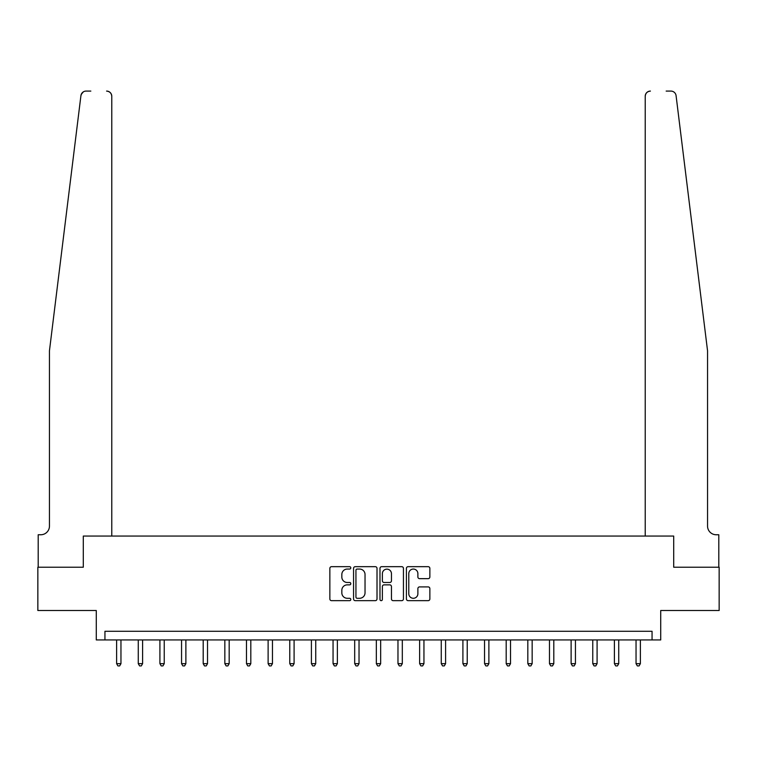 <?xml version="1.0" encoding="UTF-8"?>
<svg xmlns="http://www.w3.org/2000/svg" width="757" height="757" viewBox="0 0 757 757"><rect width="100%" height="100%" fill="white"/><g stroke="black" fill="none" stroke-linecap="round" stroke-linejoin="round"><path stroke-width="1.14" d="M350.803 567.864A1.192 1.192 0 0 0 349.611 566.671L331.557 566.671A1.703 1.703 0 0 0 329.853 568.375L329.853 598.967A1.703 1.703 0 0 0 331.557 600.661L349.611 600.661A1.192 1.192 0 0 0 350.803 599.478A1.192 1.192 0 0 0 349.611 598.285L347.274 598.285A5.441 5.441 0 0 1 341.833 592.845L341.833 590.299A5.441 5.441 0 0 1 347.274 584.858L349.611 584.858A1.192 1.192 0 0 0 350.803 583.666A1.192 1.192 0 0 0 349.611 582.483L347.274 582.483A5.441 5.441 0 0 1 341.833 577.042L341.833 574.487A5.441 5.441 0 0 1 347.274 569.056L349.611 569.056A1.192 1.192 0 0 0 350.803 567.864M428.169 578.66A1.703 1.703 0 0 0 429.862 576.957L429.862 568.375A1.703 1.703 0 0 0 428.169 566.671L408.118 566.671A1.703 1.703 0 0 0 406.414 568.375L406.414 598.967A1.703 1.703 0 0 0 408.118 600.661L428.169 600.661A1.703 1.703 0 0 0 429.862 598.967L429.862 588.596A1.703 1.703 0 0 0 428.169 586.902L419.586 586.902A1.703 1.703 0 0 0 417.883 588.596L417.883 593.734A4.542 4.542 0 0 1 413.341 598.285A4.542 4.542 0 0 1 408.789 593.734L408.789 573.598A4.542 4.542 0 0 1 413.341 569.056A4.542 4.542 0 0 1 417.883 573.598L417.883 576.957A1.703 1.703 0 0 0 419.586 578.66L428.169 578.66M81.699 93.48L80.923 95.647L49.451 350.794L49.451 526.096A8.658 8.658 0 0 1 40.793 534.754L38.2 534.754L38.2 567.22L83.298 567.22L37.85 567.22L37.85 610.502L96.281 610.502L96.281 639.939L104.939 639.939L104.939 631.281L652.061 631.281L652.061 639.939L660.719 639.939L660.719 610.502L719.15 610.502L719.15 567.22L673.702 567.22L673.702 536.06L645.219 536.06L645.219 96.281L645.219 536.06M111.781 536.06L111.781 96.281L111.781 536.06L83.298 536.06L83.298 567.22L83.298 536.06L673.702 536.06L673.702 567.22L718.8 567.22L718.8 534.754L716.207 534.754A8.658 8.658 0 0 1 707.549 526.096A8.658 8.658 0 0 0 716.207 534.754M377.014 568.375A1.703 1.703 0 0 0 375.311 566.671L355.26 566.671A1.703 1.703 0 0 0 353.557 568.375L353.557 598.967A1.703 1.703 0 0 0 355.26 600.661L375.311 600.661A1.703 1.703 0 0 0 377.014 598.967L377.014 568.375M381.689 566.671L401.74 566.671A1.703 1.703 0 0 1 403.443 568.375L403.443 598.967A1.703 1.703 0 0 1 401.74 600.661L393.157 600.661A1.703 1.703 0 0 1 391.454 598.967L391.454 586.561A1.703 1.703 0 0 0 389.76 584.858L384.064 584.858A1.703 1.703 0 0 0 382.37 586.561L382.37 599.478A1.192 1.192 0 0 1 381.178 600.661A1.192 1.192 0 0 1 379.986 599.478L379.986 568.375A1.703 1.703 0 0 1 381.689 566.671M104.939 639.939L652.061 639.939M357.134 569.056A1.192 1.192 0 0 0 355.941 570.239L355.941 597.093A1.192 1.192 0 0 0 357.134 598.285L359.594 598.285A5.441 5.441 0 0 0 365.035 592.845L365.035 574.487A5.441 5.441 0 0 0 359.594 569.056L357.134 569.056M391.454 573.683A4.542 4.542 0 0 0 386.912 569.141A4.542 4.542 0 0 0 382.37 573.683L382.37 580.78A1.703 1.703 0 0 0 384.064 582.483L389.76 582.483A1.703 1.703 0 0 0 391.454 580.78L391.454 573.683M116.625 639.939L116.625 663.662L120.959 663.662L120.959 639.939M120.959 663.662L119.653 665.914L117.931 665.914L116.625 663.662M81.245 94.37L83.346 91.862M83.147 91.994L81.728 93.442M90.831 91.086L86.071 91.086A5.195 5.195 0 0 0 80.923 95.647M111.781 96.281A5.195 5.195 0 0 0 106.586 91.086C109.718 91.417 111.449 93.149 111.781 96.281M49.451 526.096A8.658 8.658 0 0 1 40.793 534.754M696.213 258.847L676.077 95.647C673.02 90.215 673.02 90.215 676.077 95.647L707.549 350.794L707.549 526.096M666.169 91.086L670.929 91.086A5.195 5.195 0 0 1 676.077 95.647M650.414 91.086A5.195 5.195 0 0 0 645.219 96.281C645.551 93.149 647.282 91.417 650.414 91.086M138.266 639.939L138.266 663.662L142.6 663.662L142.6 639.939M142.6 663.662L141.304 665.914L139.572 665.914L138.266 663.662M159.916 639.939L159.916 663.662L164.241 663.662L164.241 639.939M164.241 663.662L162.944 665.914L161.213 665.914L159.916 663.662M181.557 639.939L181.557 663.662L185.881 663.662L185.881 639.939M185.881 663.662L184.585 665.914L182.853 665.914L181.557 663.662M203.198 639.939L203.198 663.662L207.522 663.662L207.522 639.939M207.522 663.662L206.226 665.914L204.494 665.914L203.198 663.662M224.838 639.939L224.838 663.662L229.172 663.662L229.172 639.939M229.172 663.662L227.866 665.914L226.135 665.914L224.838 663.662M246.479 639.939L246.479 663.662L250.813 663.662L250.813 639.939M250.813 663.662L249.507 665.914L247.785 665.914L246.479 663.662M268.12 639.939L268.12 663.662L272.454 663.662L272.454 639.939M272.454 663.662L271.157 665.914L269.426 665.914L268.12 663.662M289.77 639.939L289.77 663.662L294.095 663.662L294.095 639.939M294.095 663.662L292.798 665.914L291.067 665.914L289.77 663.662M311.411 639.939L311.411 663.662L315.735 663.662L315.735 639.939M315.735 663.662L314.439 665.914L312.707 665.914L311.411 663.662M333.052 639.939L333.052 663.662L337.376 663.662L337.376 639.939M337.376 663.662L336.08 665.914L334.348 665.914L333.052 663.662M354.692 639.939L354.692 663.662L359.026 663.662L359.026 639.939M359.026 663.662L357.72 665.914L355.989 665.914L354.692 663.662M376.333 639.939L376.333 663.662L380.667 663.662L380.667 639.939M380.667 663.662L379.361 665.914L377.639 665.914L376.333 663.662M397.974 639.939L397.974 663.662L402.308 663.662L402.308 639.939M402.308 663.662L401.011 665.914L399.28 665.914L397.974 663.662M419.624 639.939L419.624 663.662L423.948 663.662L423.948 639.939M423.948 663.662L422.652 665.914L420.92 665.914L419.624 663.662M441.265 639.939L441.265 663.662L445.589 663.662L445.589 639.939M445.589 663.662L444.293 665.914L442.561 665.914L441.265 663.662M462.906 639.939L462.906 663.662L467.23 663.662L467.23 639.939M467.23 663.662L465.933 665.914L464.202 665.914L462.906 663.662M484.546 639.939L484.546 663.662L488.88 663.662L488.88 639.939M488.88 663.662L487.574 665.914L485.843 665.914L484.546 663.662M506.187 639.939L506.187 663.662L510.521 663.662L510.521 639.939M510.521 663.662L509.215 665.914L507.493 665.914L506.187 663.662M527.828 639.939L527.828 663.662L532.162 663.662L532.162 639.939M532.162 663.662L530.865 665.914L529.134 665.914L527.828 663.662M549.478 639.939L549.478 663.662L553.802 663.662L553.802 639.939M553.802 663.662L552.506 665.914L550.774 665.914L549.478 663.662M571.119 639.939L571.119 663.662L575.443 663.662L575.443 639.939M575.443 663.662L574.147 665.914L572.415 665.914L571.119 663.662M592.759 639.939L592.759 663.662L597.084 663.662L597.084 639.939M597.084 663.662L595.787 665.914L594.056 665.914L592.759 663.662M614.4 639.939L614.4 663.662L618.734 663.662L618.734 639.939M618.734 663.662L617.428 665.914L615.696 665.914L614.4 663.662M636.041 639.939L636.041 663.662L640.375 663.662L640.375 639.939M640.375 663.662L639.069 665.914L637.347 665.914L636.041 663.662"/></g></svg>
